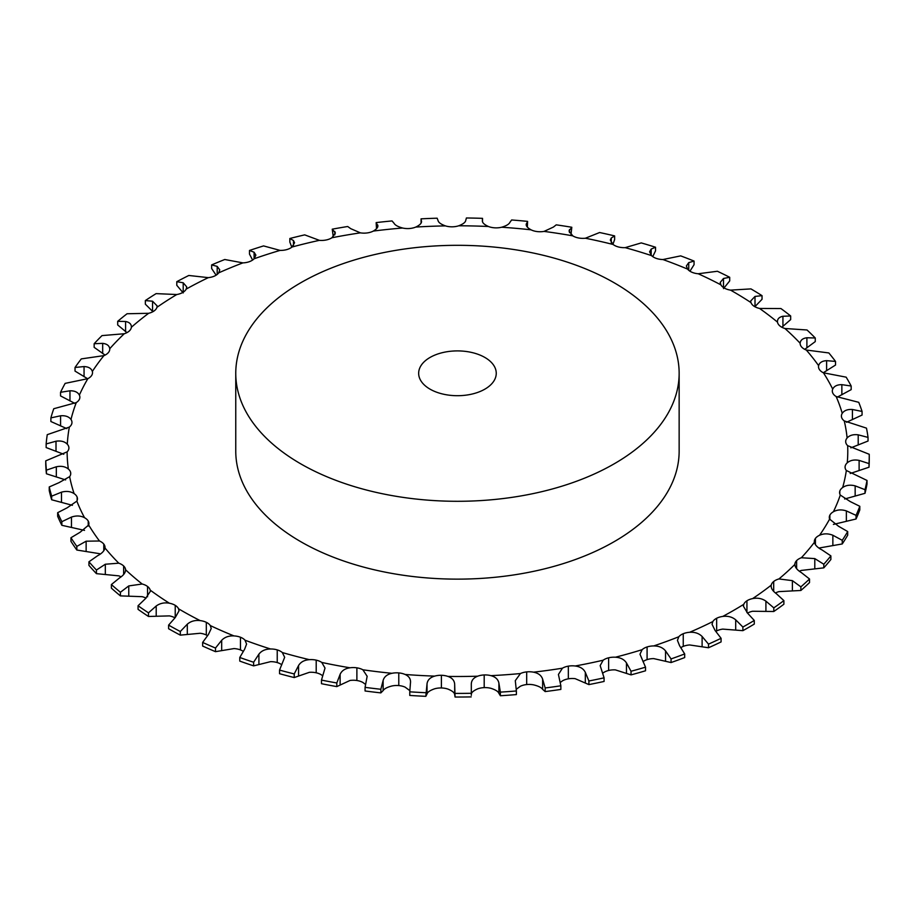 <?xml version="1.0" encoding="UTF-8"?>
<svg xmlns="http://www.w3.org/2000/svg" width="915" height="915" viewBox="0 0 915 915"><rect width="100%" height="100%" fill="white"/><g stroke="black" fill="none" stroke-linecap="round" stroke-linejoin="round"><path stroke-width="1.37" d="M715.896 631.373A13.851 7.995 0 0 1 716.662 630.938L716.662 630.938A13.851 7.995 0 0 1 722.747 629.108L742.877 630.664L742.877 627.038L735.706 619.832C732.16 616.904 727.837 615.784 722.747 616.436A13.851 7.995 0 0 0 716.662 618.265L716.662 618.265A13.851 7.995 0 0 0 712.842 621.56L712.053 624.316L715.095 630.481L721.077 638.304A411.796 237.751 0 0 1 708.496 644.126L702.114 636.485C698.957 633.352 694.805 631.956 689.647 632.288A13.851 7.995 0 0 0 683.242 633.718A13.851 7.995 0 0 0 678.816 636.749L677.443 640.397L679.593 645.773L684.683 653.939A411.796 237.751 0 0 1 671.061 658.926L665.548 650.908C662.837 647.591 658.892 645.933 653.722 645.933A13.851 7.995 0 0 0 647.088 646.951A13.851 7.995 0 0 0 642.113 649.684L639.985 654.214L645.521 667.172A411.796 237.751 0 0 1 631.03 671.255L626.466 662.918C624.213 659.44 620.53 657.542 615.406 657.222A13.851 7.995 0 0 0 608.624 657.805A13.851 7.995 0 0 0 603.157 660.207L600.16 665.617L604.083 677.832A411.796 237.751 0 0 1 588.894 680.977L585.326 672.376C583.576 668.774 580.19 666.646 575.18 665.994A13.851 7.995 0 0 0 568.329 666.154A13.851 7.995 0 0 0 562.439 668.19L558.425 674.469L560.861 685.793A411.796 237.751 0 0 1 545.168 687.954L542.629 679.159C541.394 675.464 538.363 673.131 533.525 672.17A13.851 7.995 0 0 0 526.685 671.896A13.851 7.995 0 0 0 520.441 673.543L515.294 680.668L516.38 690.962A411.796 237.751 0 0 1 500.379 692.117L498.904 683.196C498.206 679.433 495.553 676.928 490.955 675.659A13.851 7.995 0 0 0 484.207 674.95A13.851 7.995 0 0 0 477.687 676.196C473.455 677.809 471.328 680.508 471.305 684.294L471.294 684.145M742.877 630.664A411.796 237.751 0 0 0 748.642 627.404A411.796 237.751 0 0 0 754.28 624.076L754.28 620.45L747.463 613.039L743.403 606.165L743.769 604.312A13.851 7.995 0 0 1 746.937 600.789L746.937 600.789A13.851 7.995 0 0 1 752.633 598.593A390.328 225.353 0 0 0 771.208 585.188A13.851 7.995 0 0 1 773.69 581.494L773.69 581.494A13.851 7.995 0 0 1 778.939 578.943A390.328 225.353 0 0 0 794.849 564.452A13.851 7.995 0 0 1 796.61 560.621L796.61 560.621A13.851 7.995 0 0 1 801.346 557.75A390.328 225.353 0 0 0 814.396 542.332A13.851 7.995 0 0 1 814.327 541.531A13.851 7.995 0 0 1 815.414 538.42L815.414 538.42A13.851 7.995 0 0 1 819.565 535.264A390.328 225.353 0 0 0 829.608 519.114A13.851 7.995 0 0 1 829.299 517.433A13.851 7.995 0 0 1 829.871 515.156L829.871 515.156A13.851 7.995 0 0 1 833.405 511.748A390.328 225.353 0 0 0 840.302 495.061A13.851 7.995 0 0 1 839.593 492.533A13.851 7.995 0 0 1 839.81 491.115L839.81 491.115A13.851 7.995 0 0 1 842.669 487.512A390.328 225.353 0 0 0 846.341 470.482A13.851 7.995 0 0 1 845.071 467.13A13.851 7.995 0 0 1 845.105 466.581L845.105 466.581A13.851 7.995 0 0 1 847.256 462.818A390.328 225.353 0 0 0 847.667 445.662A13.851 7.995 0 0 1 845.7 441.865L845.7 441.865A13.851 7.995 0 0 1 845.689 441.533A13.851 7.995 0 0 1 847.118 437.988A390.328 225.353 0 0 0 844.259 420.911A13.851 7.995 0 0 1 841.571 417.263L841.571 417.263A13.851 7.995 0 0 1 841.411 416.062A13.851 7.995 0 0 1 842.246 413.317A390.328 225.353 0 0 0 836.15 396.527A13.851 7.995 0 0 1 832.787 393.073L832.787 393.073A13.851 7.995 0 0 1 832.318 391.002A13.851 7.995 0 0 1 832.707 389.115A390.328 225.353 0 0 0 823.443 372.805A13.851 7.995 0 0 1 819.451 369.591A13.851 7.995 0 0 0 819.451 369.591A13.851 7.995 0 0 1 818.502 366.675A13.851 7.995 0 0 1 818.616 365.657A390.328 225.353 0 0 0 806.298 350.033A13.851 7.995 0 0 1 801.712 347.094L801.712 347.094A13.851 7.995 0 0 1 800.133 343.377A13.851 7.995 0 0 1 800.133 343.239A390.328 225.353 0 0 0 784.921 328.496A13.851 7.995 0 0 1 779.797 325.854L779.797 325.854A13.851 7.995 0 0 1 777.487 322.126A390.328 225.353 0 0 0 759.564 308.447A13.851 7.995 0 0 1 753.971 306.148L753.971 306.148A13.851 7.995 0 0 1 750.963 302.579A390.328 225.353 0 0 0 730.536 290.124A13.851 7.995 0 0 1 724.543 288.191L724.543 288.191A13.851 7.995 0 0 1 720.883 284.839A390.328 225.353 0 0 0 698.202 273.757A13.851 7.995 0 0 1 691.877 272.224L691.877 272.224A13.851 7.995 0 0 1 687.6 269.124A390.328 225.353 0 0 0 662.94 259.54A13.851 7.995 0 0 1 656.352 258.419L656.352 258.419A13.851 7.995 0 0 1 651.514 255.605A390.328 225.353 0 0 0 625.185 247.645A13.851 7.995 0 0 1 618.426 246.958A13.851 7.995 0 0 0 618.426 246.958A13.851 7.995 0 0 1 613.084 244.465A390.328 225.353 0 0 0 585.394 238.232A13.851 7.995 0 0 1 578.543 237.969L578.543 237.969A13.851 7.995 0 0 1 572.756 235.841A390.328 225.353 0 0 0 544.048 231.404A13.851 7.995 0 0 1 537.197 231.575L537.197 231.575A13.851 7.995 0 0 1 531.032 229.825A390.328 225.353 0 0 0 501.66 227.229A13.851 7.995 0 0 1 494.878 227.835A13.851 7.995 0 0 1 494.866 227.835A13.851 7.995 0 0 1 488.416 226.497A390.328 225.353 0 0 0 458.724 225.788A13.851 7.995 0 0 1 452.101 226.817L452.101 226.817A13.851 7.995 0 0 1 445.422 225.891A390.328 225.353 0 0 0 415.776 227.069A13.851 7.995 0 0 1 409.382 228.521L409.382 228.521A13.851 7.995 0 0 1 402.577 228.018A390.328 225.353 0 0 0 373.331 231.072A13.851 7.995 0 0 1 367.258 232.925L367.258 232.925A13.851 7.995 0 0 1 360.396 232.856A390.328 225.353 0 0 0 331.916 237.751A13.851 7.995 0 0 1 326.232 239.97L326.232 239.97A13.851 7.995 0 0 1 319.392 240.348A390.328 225.353 0 0 0 292.022 247.027A13.851 7.995 0 0 1 286.795 249.589A13.851 7.995 0 0 0 286.795 249.589A13.851 7.995 0 0 1 280.07 250.401A390.328 225.353 0 0 0 254.13 258.773A13.851 7.995 0 0 1 249.418 261.656L249.418 261.656A13.851 7.995 0 0 1 242.898 262.88A390.328 225.353 0 0 0 218.708 272.853A13.851 7.995 0 0 1 214.579 276.021L214.579 276.021A13.851 7.995 0 0 1 208.323 277.645A390.328 225.353 0 0 0 186.191 289.094A13.851 7.995 0 0 1 182.691 292.503L182.691 292.503A13.851 7.995 0 0 1 176.778 294.527A390.328 225.353 0 0 0 156.957 307.303A13.851 7.995 0 0 1 154.132 310.917L154.132 310.917A13.851 7.995 0 0 1 148.642 313.296A390.328 225.353 0 0 0 131.371 327.261A13.851 7.995 0 0 1 129.255 331.036L129.255 331.036A13.851 7.995 0 0 1 124.257 333.746A390.328 225.353 0 0 0 109.754 348.729A13.851 7.995 0 0 1 109.766 349.095A13.851 7.995 0 0 1 108.359 352.607L108.359 352.607A13.851 7.995 0 0 1 103.91 355.626A390.328 225.353 0 0 0 92.346 371.433A13.851 7.995 0 0 1 92.518 372.679A13.851 7.995 0 0 1 91.706 375.379L91.706 375.379A13.851 7.995 0 0 1 87.851 378.661A390.328 225.353 0 0 0 79.376 395.108A13.851 7.995 0 0 1 79.868 397.213A13.851 7.995 0 0 1 79.491 399.066L79.491 399.066A13.851 7.995 0 0 1 76.288 402.577A390.328 225.353 0 0 0 70.993 419.459A13.851 7.995 0 0 1 71.965 422.398A13.851 7.995 0 0 1 71.862 423.393L71.862 423.393A13.851 7.995 0 0 1 69.346 427.076A390.328 225.353 0 0 0 67.298 444.198A13.851 7.995 0 0 1 68.911 447.938A13.851 7.995 0 0 1 68.911 448.053L68.911 448.053A13.851 7.995 0 0 1 67.115 451.873A390.328 225.353 0 0 0 68.35 469.018A13.851 7.995 0 0 1 70.684 472.746L70.684 472.746A13.851 7.995 0 0 1 70.741 473.513A13.851 7.995 0 0 1 69.632 476.658A390.328 225.353 0 0 0 74.115 493.62A13.851 7.995 0 0 1 77.146 497.177L77.146 497.177A13.851 7.995 0 0 1 77.443 498.824A13.851 7.995 0 0 1 76.849 501.134A390.328 225.353 0 0 0 84.535 517.707A13.851 7.995 0 0 1 88.229 521.047L88.229 521.047A13.851 7.995 0 0 1 88.915 523.54A13.851 7.995 0 0 1 88.686 525.004A390.328 225.353 0 0 0 99.483 540.994A13.851 7.995 0 0 1 103.784 544.082L103.784 544.082A13.851 7.995 0 0 1 105.031 547.387A13.851 7.995 0 0 1 104.996 547.982A390.328 225.353 0 0 0 118.778 563.183A13.851 7.995 0 0 1 123.639 565.973L123.639 565.973A13.851 7.995 0 0 1 125.584 569.782A390.328 225.353 0 0 0 142.18 584.01A13.851 7.995 0 0 1 147.555 586.481L147.555 586.481A13.851 7.995 0 0 1 150.209 590.129A390.328 225.353 0 0 0 169.412 603.225A13.851 7.995 0 0 1 175.222 605.341L175.222 605.341A13.851 7.995 0 0 1 178.551 608.807A390.328 225.353 0 0 0 200.145 620.599A13.851 7.995 0 0 1 206.31 622.326L206.31 622.326A13.851 7.995 0 0 1 210.29 625.563A390.328 225.353 0 0 0 233.988 635.914A13.851 7.995 0 0 1 240.462 637.24L240.462 637.24A13.851 7.995 0 0 1 245.026 640.203A390.328 225.353 0 0 0 270.554 648.987A13.851 7.995 0 0 1 277.234 649.89L277.234 649.89A13.851 7.995 0 0 1 282.335 652.544A390.328 225.353 0 0 0 309.384 659.658A13.851 7.995 0 0 1 316.201 660.138L316.201 660.138A13.851 7.995 0 0 1 321.783 662.449A390.328 225.353 0 0 0 350.022 667.79A13.851 7.995 0 0 1 356.884 667.836L356.884 667.836A13.851 7.995 0 0 1 362.866 669.78A390.328 225.353 0 0 0 391.952 673.303A13.851 7.995 0 0 1 398.78 672.914L398.78 672.914A13.851 7.995 0 0 1 405.093 674.458A390.328 225.353 0 0 0 434.682 676.116A13.851 7.995 0 0 1 441.396 675.293L441.396 675.293A13.851 7.995 0 0 1 447.973 676.425A390.328 225.353 0 0 0 477.687 676.196M742.877 627.038A411.796 237.751 0 0 0 748.642 623.778A411.796 237.751 0 0 0 754.28 620.45M773.804 611.495L773.804 607.869A411.796 237.751 0 0 0 783.881 600.606L783.881 604.22A411.796 237.751 0 0 1 773.804 611.495L752.633 611.254A13.851 7.995 0 0 0 747.532 613.107M721.077 638.304L721.077 641.93A411.796 237.751 0 0 1 708.496 647.751L689.647 644.961A13.851 7.995 0 0 0 683.242 646.39L683.242 646.39A13.851 7.995 0 0 0 680.909 647.603M684.683 653.939L684.683 657.565A411.796 237.751 0 0 1 671.061 662.552L653.722 658.606A13.851 7.995 0 0 0 647.088 659.624L647.088 659.624A13.851 7.995 0 0 0 643.005 661.625M645.521 667.172L645.521 670.787A411.796 237.751 0 0 1 631.03 674.881L615.406 669.894A13.851 7.995 0 0 0 608.624 670.478L608.624 670.478A13.851 7.995 0 0 0 603.157 672.88L602.619 673.291M604.083 677.832L604.083 681.446A411.796 237.751 0 0 1 588.894 684.592L575.18 678.667A13.851 7.995 0 0 0 568.329 678.827L568.329 678.827A13.851 7.995 0 0 0 562.439 680.863L560.209 682.51M560.861 685.793L560.861 689.418A411.796 237.751 0 0 1 545.168 691.58L542.629 689.327C541.394 687.508 538.363 686.021 533.525 684.843A13.851 7.995 0 0 0 526.685 684.557L526.685 684.557A13.851 7.995 0 0 0 520.441 686.216L516.254 689.292M516.38 690.962L516.38 694.588A411.796 237.751 0 0 1 500.379 695.743L498.904 693.353C498.206 691.488 495.553 689.807 490.955 688.332A13.851 7.995 0 0 0 484.207 687.623A13.851 7.995 0 0 0 484.195 687.623A13.851 7.995 0 0 0 477.687 688.858C473.455 690.688 471.328 692.552 471.305 694.451L471.305 684.294M471.191 696.898A411.796 237.751 0 0 1 455.064 697.024L454.675 694.588C454.515 692.689 452.285 690.859 447.973 689.098A13.851 7.995 0 0 0 441.396 687.966L441.396 687.966A13.851 7.995 0 0 0 434.682 688.778C430.142 690.333 427.591 692.049 427.031 693.925L425.83 696.326L427.031 683.768C427.591 679.994 430.142 677.443 434.682 676.116M409.829 690.631L405.093 687.131A13.851 7.995 0 0 0 398.78 685.575L398.78 685.575A13.851 7.995 0 0 0 391.952 685.976C387.171 687.222 384.231 688.766 383.133 690.596L380.857 692.884L380.857 689.269L383.133 680.428C384.231 676.711 387.171 674.332 391.952 673.303M365.554 684.431L362.866 682.453A13.851 7.995 0 0 0 356.884 680.508L356.884 680.508A13.851 7.995 0 0 0 350.022 680.463L336.812 686.605L336.812 682.979L340.128 674.321C341.753 670.695 345.047 668.51 350.022 667.79M322.709 675.83L321.783 675.11A13.851 7.995 0 0 0 316.201 672.8L316.201 672.8A13.851 7.995 0 0 0 309.384 672.319L294.23 677.558L294.23 673.943L298.553 665.525C300.68 662.014 304.283 660.058 309.384 659.658M281.774 664.759A13.851 7.995 0 0 0 277.234 662.563L277.234 662.563A13.851 7.995 0 0 0 270.554 661.659L253.627 665.868L253.627 662.243L258.911 654.145C261.507 650.782 265.384 649.055 270.554 648.987M243.207 651.32A13.851 7.995 0 0 0 240.462 649.913L240.462 649.913A13.851 7.995 0 0 0 233.988 648.586L215.494 651.663L215.494 648.049L221.67 640.306C224.713 637.126 228.819 635.662 233.988 635.914M207.453 635.628A13.851 7.995 0 0 0 206.31 634.999L206.31 634.999A13.851 7.995 0 0 0 200.145 633.271L180.312 635.136L180.312 631.51L187.3 624.19C190.743 621.216 195.032 620.015 200.145 620.599M174.948 617.854A13.851 7.995 0 0 0 169.412 615.898L148.482 616.47L148.482 612.844L156.202 605.993C160.022 603.248 164.425 602.322 169.412 603.225M146.057 598.181A13.851 7.995 0 0 0 142.18 596.683L120.414 595.882L120.414 592.268L128.763 585.92L142.18 584.01M121.077 576.827A13.851 7.995 0 0 0 118.778 575.855L96.43 573.648L96.43 570.034L105.317 564.235L118.778 563.183M100.318 554.044A13.851 7.995 0 0 0 99.483 553.667L76.826 550.029L76.826 546.404L86.136 541.2L99.483 540.994M842.258 543.945L842.258 540.319A411.796 237.751 0 0 0 847.702 531.558L847.702 535.172A411.796 237.751 0 0 1 842.258 543.945L819.565 547.936A13.851 7.995 0 0 0 819.085 548.165M823.797 567.86L823.797 564.246A411.796 237.751 0 0 0 830.877 555.885L830.877 559.5A411.796 237.751 0 0 1 823.797 567.86L801.346 570.422A13.851 7.995 0 0 0 799.424 571.257M800.877 590.472L800.877 586.858A411.796 237.751 0 0 0 809.512 578.989L809.512 582.615A411.796 237.751 0 0 1 800.877 590.472L778.939 591.616A13.851 7.995 0 0 0 775.474 592.989M484.207 674.95A13.851 7.995 0 0 0 484.195 674.95L484.195 687.623M526.685 671.896L526.685 684.557M568.329 666.154L568.329 678.827M608.624 657.805L608.624 670.478M647.088 646.951L647.088 659.624M683.242 633.718L683.242 646.39M679.147 373.297L679.147 451.141A221.693 127.997 180 0 1 542.286 569.393A221.693 127.997 180 0 1 300.692 541.646A221.693 127.997 180 0 1 235.761 451.141L235.761 373.297A221.693 127.997 0 0 0 300.692 463.813A221.693 127.997 0 0 0 542.286 491.549A221.693 127.997 0 0 0 679.147 373.297A221.693 127.997 0 0 0 457.454 245.311A221.693 127.997 0 0 0 235.761 373.297M773.804 607.869L765.912 601.144C762.012 598.456 757.586 597.609 752.633 598.593M783.881 600.606L776.309 593.652C772.523 590.884 770.819 588.071 771.208 585.188L771.116 586.149M800.877 586.858L792.39 580.648L778.939 578.943M809.512 578.989L801.288 572.538C797.171 570.022 795.032 567.334 794.849 564.452L794.849 564.521M823.797 564.246L814.796 558.596L801.346 557.75M830.877 555.885L822.093 549.972C817.713 547.73 815.139 545.18 814.396 542.332M842.258 540.319L832.856 535.252C828.189 533.399 823.763 533.399 819.565 535.264M847.702 531.558L838.472 526.216L829.608 519.114M833.405 524.421L856.051 518.988L856.051 515.362L846.364 510.913C841.56 509.358 837.236 509.632 833.405 511.748M856.051 518.988A411.796 237.751 0 0 0 859.803 509.93L859.803 506.304L850.229 501.569L840.302 495.061M844.648 498.995L865.007 493.311L865.007 489.685L855.159 485.854C850.252 484.607 846.089 485.156 842.669 487.512M865.007 493.311A411.796 237.751 0 0 0 867.008 484.069L867.008 480.444L846.341 470.482M850.207 473.513L869.021 467.21L869.021 463.596L859.116 460.394C854.187 459.456 850.241 460.268 847.256 462.818M869.021 467.21A411.796 237.751 0 0 0 869.25 459.284L869.25 455.659A411.796 237.751 0 0 0 869.239 454.286L847.667 445.662M850.824 447.847L868.038 441.03L868.038 437.404L858.201 434.831C853.306 434.213 849.612 435.266 847.118 437.988M868.038 437.404A411.796 237.751 0 0 0 866.482 428.14L844.259 420.911M846.501 422.284L862.067 415.055L862.067 411.441L852.425 409.485C847.622 409.177 844.225 410.458 842.246 413.317M455.064 697.024L454.675 684.431C454.515 680.634 452.285 677.969 447.973 676.425M862.067 411.441A411.796 237.751 0 0 0 858.75 402.325L836.15 396.527M837.282 397.144L851.179 389.63L851.179 386.016L841.857 384.655C837.202 384.643 834.148 386.13 832.707 389.115M425.83 692.712A411.796 237.751 0 0 1 409.771 691.82L409.771 695.434A411.796 237.751 0 0 0 425.83 696.326M409.771 691.82L410.549 681.801M410.48 682.842C410.869 679.056 409.074 676.265 405.093 674.458M851.179 386.016A411.796 237.751 0 0 0 846.158 377.163L823.443 372.805M823.306 372.737L835.521 365.051L835.521 361.425L826.611 360.659C822.162 360.933 819.497 362.603 818.616 365.657M380.857 689.269A411.796 237.751 0 0 1 365.074 687.348L365.074 690.974A411.796 237.751 0 0 0 380.857 692.884M365.074 687.348L367.155 676.276L362.866 669.78M835.521 361.425A411.796 237.751 0 0 0 828.841 352.95L806.298 350.033M804.754 349.347L815.265 341.604L815.265 337.99L806.893 337.761C802.707 338.321 800.453 340.14 800.133 343.239M336.812 682.979A411.796 237.751 0 0 1 321.485 680.085L321.485 683.699A411.796 237.751 0 0 0 336.812 686.605M321.485 680.085L325.019 668.076L321.783 662.449M815.265 337.99A411.796 237.751 0 0 0 807.019 329.983L784.921 328.496M781.845 327.25L790.674 319.598L790.674 315.972L782.931 316.27C779.054 317.082 777.247 319.038 777.487 322.126L777.43 321.394M294.23 673.943A411.796 237.751 0 0 1 279.544 670.077L279.544 673.703A411.796 237.751 0 0 0 294.23 677.558M279.544 670.077L284.668 657.302L282.335 652.544M790.674 315.972A411.796 237.751 0 0 0 780.941 308.549L759.564 308.447M754.875 306.708L762.035 299.274L762.035 295.659L755.012 296.426L750.689 301.001L750.963 302.579M253.627 662.243A411.796 237.751 0 0 1 239.776 657.485L239.776 661.099A411.796 237.751 0 0 0 253.627 665.868M239.776 657.485L244.625 649.227L246.581 644.069L245.026 640.203M762.035 295.659A411.796 237.751 0 0 0 750.952 288.9L730.536 290.124M723.49 288.625L729.701 280.905L729.701 277.279L723.49 278.469L720.208 282.449L720.883 284.839M215.494 648.049A411.796 237.751 0 0 1 202.638 642.433L202.638 646.047A411.796 237.751 0 0 0 215.494 651.663M202.638 642.433L208.414 634.518L211.216 628.536L210.29 625.563M729.701 277.279A411.796 237.751 0 0 0 717.394 271.263L698.202 273.757M689.944 271.206L694.062 264.698L694.062 261.072L688.732 262.628L686.376 265.979L687.6 269.124M180.312 631.51A411.796 237.751 0 0 1 168.6 625.117L168.6 628.731A411.796 237.751 0 0 0 180.312 635.136M168.6 625.117L175.222 617.591L179.008 610.877L178.551 608.807M694.062 261.072A411.796 237.751 0 0 0 680.68 255.88L662.94 259.54M652.738 256.612L655.54 250.847L655.54 247.233L651.171 249.086L649.593 251.797L651.514 255.605M148.482 612.844A411.796 237.751 0 0 1 138.062 605.741L138.062 609.356A411.796 237.751 0 0 0 148.482 616.47M138.062 605.741L145.451 598.662L150.357 591.319L150.209 590.129M655.54 247.233A411.796 237.751 0 0 0 641.255 242.91L625.185 247.645M612.924 244.351L614.628 239.536L614.628 235.91L611.266 238.014L610.316 240.073L613.084 244.465M120.414 592.268A411.796 237.751 0 0 1 111.401 584.548L111.401 588.162A411.796 237.751 0 0 0 120.414 595.882M111.401 584.548L119.476 577.96C123.514 575.386 125.549 572.653 125.584 569.782L125.595 570.068M614.628 235.91A411.796 237.751 0 0 0 599.6 232.524L585.394 238.232M570.983 234.503L571.806 227.263L569.004 230.957L572.756 235.841M96.43 570.034A411.796 237.751 0 0 1 88.949 561.787L88.949 565.401A411.796 237.751 0 0 0 96.43 573.648M88.949 561.787L97.608 555.737C101.931 553.426 104.39 550.841 104.996 547.982M571.806 227.263A411.796 237.751 0 0 0 556.229 224.85L553.415 227.069L544.048 231.404M527.36 227.137L527.589 221.384L526.182 224.575M526.342 225.467L526.342 223.786C525.679 225.662 527.246 227.675 531.032 229.825M76.826 546.404A411.796 237.751 0 0 1 70.97 537.734L70.97 541.36A411.796 237.751 0 0 0 76.826 550.029M70.97 537.734L80.097 532.255L88.686 525.004M527.589 221.384A411.796 237.751 0 0 0 511.645 219.977L509.907 222.334C509.072 224.198 506.327 225.833 501.66 227.229M482.525 221.876L482.525 218.353L482.354 221.007M482.365 221.224L482.365 220.801C482.251 222.7 484.264 224.598 488.416 226.497M84.535 530.38L61.843 525.302L61.843 521.687L71.473 517.078C76.254 515.442 80.612 515.648 84.535 517.707M61.843 521.687A411.796 237.751 0 0 1 57.668 512.686L57.668 516.312A411.796 237.751 0 0 0 61.843 525.302M57.668 512.686L67.172 507.802L76.849 501.134M482.525 218.353A411.796 237.751 0 0 0 466.41 217.976L465.746 220.401C465.46 222.299 463.116 224.095 458.724 225.788M421.072 223.088L421.06 218.845A411.796 237.751 0 0 1 437.153 218.205L438.079 220.629C438.514 222.517 440.961 224.267 445.422 225.891M72.411 505.309L51.675 499.773L51.675 496.159L61.488 492.167C66.372 490.84 70.581 491.332 74.115 493.62M51.675 496.159A411.796 237.751 0 0 1 49.238 486.952L49.238 490.577A411.796 237.751 0 0 0 51.675 499.773M49.238 486.952L58.983 482.674L69.632 476.658M421.06 218.845L421.529 221.636M421.495 222.002L421.495 221.281C421.746 223.18 419.836 225.113 415.776 227.069M376.511 228.75L376.156 222.597A411.796 237.751 0 0 1 392.032 220.938L394.045 223.26C395.006 225.101 397.853 226.691 402.577 228.018M65.628 479.918L46.413 473.764L46.413 470.138L56.318 466.776C61.248 465.769 65.251 466.513 68.35 469.018M46.413 470.138A411.796 237.751 0 0 1 45.75 460.84L45.75 464.454A411.796 237.751 0 0 0 46.413 473.764M45.75 460.84L67.115 451.873M376.156 222.597L377.895 225.914M377.678 226.989L377.678 224.976C378.467 226.84 377.026 228.864 373.331 231.072M333.266 236.733L332.248 229.173A411.796 237.751 0 0 1 347.7 226.508L350.765 228.681L360.396 232.856M63.776 454.263L46.15 447.561L46.15 443.947L56.009 441.213C60.916 440.515 64.679 441.51 67.298 444.198M46.15 443.947A411.796 237.751 0 0 1 47.26 434.659L69.346 427.076M332.248 229.173L335.405 232.982L331.916 237.751M291.805 247.187L289.849 242.12L289.849 238.495A411.796 237.751 0 0 1 304.706 234.869L319.392 240.348M66.864 428.643L50.885 421.518L50.885 417.892L60.573 415.787C65.411 415.399 68.888 416.622 70.993 419.459M50.885 417.892A411.796 237.751 0 0 1 53.756 408.731L76.288 402.577M289.849 238.495L293.463 240.542L294.561 242.761L292.022 247.027M252.609 260.054L249.486 254.084L249.486 250.458A411.796 237.751 0 0 1 263.566 245.918L280.07 250.401M74.858 403.378L60.55 395.921L60.55 392.295L69.963 390.797C74.664 390.716 77.798 392.146 79.376 395.108M60.55 392.295A411.796 237.751 0 0 1 65.148 383.374L87.851 378.661M249.486 250.458L254.096 252.243L255.857 255.113L254.13 258.773M216.112 275.198L211.651 268.53L211.651 264.915A411.796 237.751 0 0 1 224.77 259.505L242.898 262.88M87.657 378.753L75.03 371.101L75.03 367.475L84.054 366.56C88.561 366.766 91.317 368.39 92.346 371.433M75.03 367.475A411.796 237.751 0 0 1 81.298 358.897L103.91 355.626M211.651 264.915L217.198 266.379L219.772 269.891L218.708 272.853M183.206 292.926L176.789 285.308L176.789 281.683A411.796 237.751 0 0 1 188.81 275.472L208.323 277.645M105.099 355.089L94.153 347.345L94.153 343.72L102.674 343.365C106.929 343.857 109.285 345.641 109.754 348.729M94.153 343.72A411.796 237.751 0 0 1 102.023 335.599L124.257 333.746M176.789 281.683L183.206 282.769L186.74 286.898L186.191 289.094M152.919 311.683L145.348 304.18L145.348 300.566A411.796 237.751 0 0 1 156.11 293.624L176.778 294.527M126.933 332.637L117.692 324.951L117.692 321.325L125.595 321.497C129.553 322.252 131.486 324.173 131.371 327.261L131.405 326.758M117.692 321.325A411.796 237.751 0 0 1 127.059 313.754L148.642 313.296M145.348 300.566L152.553 301.218L157.163 305.93L156.957 307.303M856.051 515.362A411.796 237.751 0 0 0 859.803 506.304M865.007 489.685A411.796 237.751 0 0 0 867.008 480.444M869.021 463.596A411.796 237.751 0 0 0 869.25 455.659M455.064 693.41A411.796 237.751 0 0 0 471.191 693.284M708.496 647.751L708.496 644.126M671.061 662.552L671.061 658.926M631.03 674.881L631.03 671.255M588.894 684.592L588.894 680.977M545.168 691.58L545.168 687.954M500.379 695.743L500.379 692.117M430.016 389.138A38.796 22.395 0 0 0 472.3 393.999A38.796 22.395 0 0 0 496.25 373.297A38.796 22.395 0 0 0 457.454 350.903A38.796 22.395 0 0 0 418.658 373.297A38.796 22.395 0 0 0 430.016 389.138M735.706 629.989L735.706 619.832M722.747 616.436A390.328 225.353 0 0 0 733.464 610.488A390.328 225.353 0 0 0 743.769 604.312M716.662 630.938L716.662 618.265M490.955 675.659A390.328 225.353 0 0 0 520.441 673.543M533.525 672.17A390.328 225.353 0 0 0 562.439 668.19M575.18 665.994A390.328 225.353 0 0 0 603.157 660.207M615.406 657.222A390.328 225.353 0 0 0 642.113 649.684M653.722 645.933A390.328 225.353 0 0 0 678.816 636.749M689.647 632.288A390.328 225.353 0 0 0 712.842 621.56M746.937 612.558L746.937 600.789M765.912 611.3L765.912 601.144M773.69 591.365L773.69 581.494M792.39 590.804L792.39 580.648M796.61 568.661L796.61 560.621M814.796 568.753L814.796 558.596M702.114 646.642L702.114 636.485M815.414 544.7L815.414 538.42M832.856 545.42L832.856 535.252M665.548 661.065L665.548 650.908M829.871 519.72L829.871 515.156M846.364 521.07L846.364 510.913M626.466 673.074L626.466 662.918M839.81 493.963L839.81 491.115M855.159 496.01L855.159 485.854M585.326 682.533L585.326 672.376M845.105 467.679L845.105 466.581M859.116 470.55L859.116 460.394M542.629 689.327L542.629 679.159M858.201 444.987L858.201 434.831M498.904 693.353L498.904 683.196M852.425 419.642L852.425 409.485M454.675 694.588L454.675 684.431M441.396 687.966L441.396 675.293M841.857 394.822L841.857 384.655M427.031 693.925L427.031 683.768M398.78 685.575L398.78 672.914M826.611 370.815L826.611 360.659M383.133 690.596L383.133 680.428M356.884 680.508L356.884 667.836M806.893 347.929L806.893 337.761M340.128 684.489L340.128 674.321M316.201 672.8L316.201 660.138M782.931 326.426L782.931 316.27M298.553 675.693L298.553 665.525M277.234 662.563L277.234 649.89M755.012 306.582L755.012 296.426M258.911 664.301L258.911 654.145M240.462 649.913L240.462 637.24M723.49 287.55L723.49 278.469M221.67 650.474L221.67 640.306M206.31 634.999L206.31 622.326M688.732 270.302L688.732 262.628M187.3 634.347L187.3 624.19M175.222 617.591L175.222 605.341M651.171 255.251L651.171 249.086M156.202 616.15L156.202 605.993M147.555 596.809L147.555 586.481M611.266 242.624L611.266 238.014M128.763 596.088L128.763 585.92M123.639 574.46L123.639 565.973M569.485 232.639L569.485 229.551M105.317 574.403L105.317 564.235M103.784 550.796L103.784 544.082M86.136 551.356L86.136 541.2M88.229 526.045L88.229 521.047M71.473 527.234L71.473 517.078M77.146 500.459L77.146 497.177M61.488 502.324L61.488 492.167M70.684 474.279L70.684 472.746M56.318 476.932L56.318 466.776M56.009 451.37L56.009 441.213M334.833 234.881L334.833 231.415M60.573 425.944L60.573 415.787M293.463 245.54L293.463 240.542M69.963 400.964L69.963 390.797M254.096 258.796L254.096 252.243M84.054 376.728L84.054 366.56M217.198 274.42L217.198 266.379M102.674 353.533L102.674 343.365M183.206 292.182L183.206 282.769M125.595 331.653L125.595 321.497M152.553 311.375L152.553 301.218M471.317 686.524L471.317 695.343"/></g></svg>
